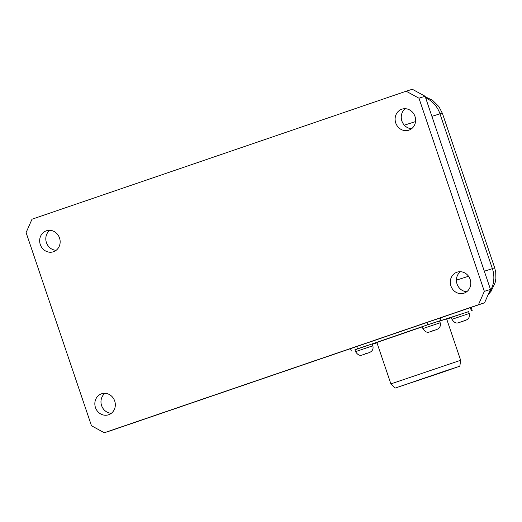 <?xml version="1.0" encoding="UTF-8"?>
<svg xmlns="http://www.w3.org/2000/svg" width="522" height="522" viewBox="0 0 522 522"><rect width="100%" height="100%" fill="white"/><g stroke="black" fill="none" stroke-linecap="round" stroke-linejoin="round"><path stroke-width="0.78" d="M114.696 400.987A11.06 10.159 72.3 0 1 108.445 414.814A11.06 10.159 72.3 0 1 95.402 407.362A11.06 10.159 72.3 0 1 101.725 393.745A11.06 10.159 72.3 0 1 114.696 400.987M104.968 393.307A11.06 10.159 -107.7 0 0 101.536 405.405A11.06 10.159 -107.7 0 0 111.336 413.287M470.146 279.387A11.06 10.159 72.3 0 1 463.888 293.214A11.06 10.159 72.3 0 1 450.851 285.769A11.06 10.159 72.3 0 1 457.174 272.145A11.06 10.159 72.3 0 1 470.146 279.387M460.411 271.708A11.06 10.159 -107.7 0 0 456.985 283.811A11.06 10.159 -107.7 0 0 466.785 291.694M414.977 116.393A11.06 10.159 72.3 0 1 408.719 130.213A11.06 10.159 72.3 0 1 395.676 122.768A11.06 10.159 72.3 0 1 401.999 109.144A11.06 10.159 72.3 0 1 414.977 116.393M405.242 108.713A11.06 10.159 -107.7 0 0 401.816 120.81A11.06 10.159 -107.7 0 0 411.617 128.693M59.528 237.986A11.06 10.159 72.3 0 1 53.27 251.813A11.06 10.159 72.3 0 1 40.227 244.368A11.06 10.159 72.3 0 1 46.549 230.744A11.06 10.159 72.3 0 1 59.528 237.986M49.792 230.306A11.06 10.159 -107.7 0 0 46.367 242.41A11.06 10.159 -107.7 0 0 56.167 250.292M456.541 315.621L468.599 311.608L469.239 313.481L451.961 319.327L451.321 317.454L456.541 315.621M451.961 319.327C453.899 322.4 456.019 323.549 458.329 322.792L464.763 320.645C468.619 319.36 470.1 316.971 469.239 313.481M463.053 321.01L461.618 321.526M461.67 321.689L459.269 322.485M360.128 347.933L372.186 343.913L372.825 345.792L355.547 351.639L354.908 349.766L360.128 347.933M355.547 351.639C357.485 354.706 359.612 355.86 361.916 355.097L367.495 353.211M369.472 352.552L367.501 353.231M366.64 353.316L365.204 353.838M365.256 353.994L362.855 354.797M427.472 324.893L439.537 320.873L440.17 322.753L422.892 328.599L422.259 326.726L427.472 324.893M422.892 328.599C424.836 331.666 426.957 332.821 429.26 332.057L434.846 330.172M434.852 330.191L435.7 329.917C439.557 328.632 441.038 326.243 440.17 322.753M432.607 330.955L430.63 331.633L432.549 330.798M430.63 331.633L430.2 331.757M459.836 366.19L395.121 388.094L459.836 366.19L460.652 360.278L446.636 318.877L439.609 321.082M422.298 326.837L376.871 342.491L390.887 383.892L460.652 360.278M440.894 372.806L399.363 386.658L447.315 370.261L455.595 367.625L440.894 372.806M376.982 342.804L372.317 344.292M354.934 349.838L427.668 324.795L468.625 311.673M451.367 317.578L446.734 319.164M484.573 302.786L490.478 289.397L484.344 291.354L478.439 304.744L484.573 302.786L110.416 430.787L104.283 432.745L91.48 425.756L26.1 232.603L32.005 219.214L406.162 91.213L418.964 98.201L425.097 96.244L412.295 89.255L406.162 91.213M490.478 289.397L425.097 96.244M478.439 304.744L104.283 432.745M425.639 97.829A25.813 23.725 72.3 0 1 439.968 113.809L442.434 113.45L438.917 106.605L432.549 100.296L425.28 96.785M488.148 294.682L491.104 291.256L495.091 282.891L495.9 278.363L495.717 272.19L494.615 267.616L492.383 268.654A25.813 23.725 72.3 0 1 488.951 292.868M418.964 98.201L484.344 291.354M462.094 321.5L464.919 320.554M465.885 320.247L464.763 320.645M458.727 322.668L459.849 322.27M365.681 353.812L368.506 352.865M362.314 354.98L363.436 354.575M433.032 330.772L435.857 329.826M436.823 329.512L435.7 329.917M429.665 331.94L430.787 331.535M356.709 346.53L357.479 348.807M426.898 322.518L427.668 324.795M440.261 317.944L441.057 320.306M470.342 307.654L471.353 310.649M431.916 116.373L439.968 113.809L492.383 268.654L484.325 271.225M468.541 276.262L456.417 280.125M404.322 125.176L415.525 121.6M368.375 352.95C372.206 351.671 373.687 349.283 372.825 345.792M433.475 330.68L430.578 331.653M395.121 388.094L390.887 383.892M350.536 348.637L351.326 350.967M471.164 307.373L472.188 310.401M494.615 267.616L442.434 113.45"/></g></svg>
